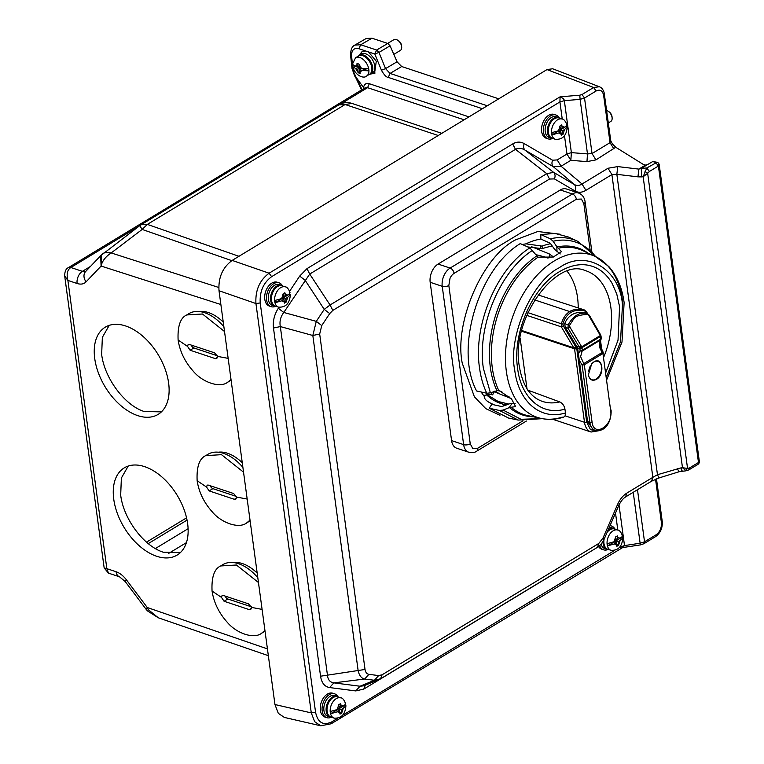 <?xml version="1.0" encoding="UTF-8"?>
<svg xmlns="http://www.w3.org/2000/svg" width="764" height="764" viewBox="0 0 764 764"><rect width="100%" height="100%" fill="white"/><g stroke="black" fill="none" stroke-linecap="round" stroke-linejoin="round"><path stroke-width="1.15" d="M330.965 717.081A10.667 6.886 -71.6 0 1 327.097 711.341A10.667 6.886 -71.6 0 1 329.981 700.512A10.667 6.886 -71.6 0 1 337.707 696.835L340.887 697.895A10.667 6.886 -71.6 0 0 333.161 701.572A10.667 6.886 -71.6 0 0 330.277 712.401A10.667 6.886 -71.6 0 0 334.154 718.141L330.965 717.081M341.603 712.105L341.25 709.508L338.977 708.753L345.28 704.933L345.92 705.697L343.256 708.295L341.709 713.089L340.009 714.12L339.894 713.137L337.535 711.761L330.965 713.614L330.669 711.399L337.239 709.555L338.738 704.742L340.448 703.711L340.601 704.704L342.96 706.089C345.271 704.943 345.949 703.816 344.984 702.727M345.28 704.933L345.185 703.797M342.96 706.089L340.954 707.302L340.601 704.704M338.891 705.735L339.245 708.333L337.239 709.555M339.015 706.662L340.954 707.302M337.535 711.761L339.541 710.539L339.894 713.137M339.808 712.459L341.709 713.089M341.25 709.508L343.256 708.295M330.965 713.614L337.268 709.785L339.541 710.539M339.197 710.424L338.977 708.753M538.773 255.377L547.664 257.993M578.224 307.892A67.48 43.558 108.4 0 0 577.527 297.53A67.48 43.558 108.4 0 0 567.117 271.258M527.141 389.898L559.754 401.921C562.533 403.287 564.262 405.674 564.94 409.093L565.456 412.932C540.778 420.678 518.575 401.969 514.735 370.206C507.726 336.953 531.992 281.018 559.162 267.801C585.52 248.577 620.091 268.852 622.459 304.912L620.511 341.794L606.205 377.674M605.594 373.138L618.028 340.19L619.575 306.66L616.825 294.293L612.413 283.988C610.98 281.2 608.793 278.22 605.871 275.04C603.684 272.681 601.058 270.618 598.002 268.842C586.389 262.415 573.42 263.427 559.114 271.879C532.155 287.56 512.138 333.887 517.62 368.458C520.952 397.576 541.857 416.189 564.94 409.093M538.057 294.904L584.202 309.878C581.041 308.637 572.599 309.133 569.81 311.588L570.823 312.514C574.862 310.136 579.446 309.601 584.603 310.919L586.198 311.846M606.549 380.195L621.991 342.071L624.121 302.563C622.097 287.741 616.968 275.699 608.717 266.455L595.271 256.475L582.827 250.678A87.172 56.269 108.4 0 0 558.293 248.204L561.492 251.681L553.346 257.019L538.037 257.191L529.872 247.861L520.265 243.601C478.216 269.129 454.37 349.597 476.602 390.977L486.802 393.25L490.412 392.839L498.634 390.194L511.517 398.913L515.633 406.62L511.173 407.26A87.172 56.269 108.4 0 0 527.943 415.654L541.38 418.471A85.597 55.247 -71.6 0 1 506.351 371.399A85.597 55.247 -71.6 0 1 531.286 282.078A85.597 55.247 -71.6 0 1 595.271 256.475L595.271 256.475A85.597 55.247 -71.6 0 1 622.545 300.968M540.912 238.979A90.754 58.58 108.4 0 0 540.759 239.017L550.214 243.21L554.75 249.484L560.251 253.944M603.216 352.347L599.664 344.736C599.74 341.279 600.141 339.627 600.857 339.779L599.243 345.318A9.416 5.73 -121.2 0 0 602.595 352.548M550.338 238.788A94.459 60.967 108.4 0 1 577.67 241.3L568.521 237.05L555.151 233.459L540.731 234.529L550.338 238.788L553.098 241.233L557.013 246.963A88.003 56.803 -71.6 0 1 587.888 253.037M588.309 373.844A9.684 6.255 108.4 0 0 588.375 374.541A9.684 6.255 108.4 0 0 591.89 379.746A9.684 6.255 108.4 0 0 596.101 379.068A9.684 6.255 108.4 0 0 601.526 366.567A9.684 6.255 108.4 0 0 598.011 361.362A9.684 6.255 108.4 0 0 593.8 362.041A9.684 6.255 108.4 0 0 591.632 363.903M526.969 388.675L520.122 337.984M600.781 342.415L601.851 350.351M600.905 354.038L600.514 354.954M584.603 310.919L584.231 309.888L586.456 311.702L587.592 313.651M561.359 323.755L561.387 326.868L563.269 325.808L562.925 324.07L561.359 323.755C563.116 317.862 565.933 313.803 569.81 311.588L534.695 299.908M561.301 323.755L527.914 312.648M561.387 326.868L526.749 315.36M521.726 330.497L573.764 347.811L574.327 348.747L521.554 331.194M562.237 417.125A85.597 55.247 -71.6 0 1 541.38 418.471C548.657 419.961 556.106 419.503 563.717 417.125L565.112 415.836L565.456 412.932M562.925 324.07C564.119 319.085 566.754 315.236 570.823 312.514M597.629 430.829L590.515 429.731L586.695 422.014L576.82 348.967L574.327 348.747L576.228 347.639L563.269 325.808M508.566 418.051L489.266 408.224L491.787 404.337A90.754 58.58 108.4 0 0 491.901 404.433M515.137 403.554L512.195 403.249L508.996 403.927L501.814 406.572L491.94 404.376M584.498 312.667L583.419 312.304C574.289 311.788 568.044 315.57 564.691 323.659L565.255 327.326L577.383 347.601L576.514 348.126L576.228 347.639M587.564 421.48L589.837 422.234A15.29 9.875 -71.6 0 0 595.395 430.457L593.122 429.702L587.564 421.48L577.689 348.441L576.82 348.967L576.514 348.126L574.614 349.234L584.489 422.282L565.112 415.836M600.81 353.293L600.991 354.668M533.406 416.8A88.003 56.803 -71.6 0 1 509.445 407.537L503.075 410.087L499.465 410.488L489.266 408.224M577.689 348.441L577.383 347.601M577.584 348.012L579.905 348.785L579.79 347.926L581.691 346.808L581.996 347.649L579.79 347.926L579.274 347.066L576.534 346.159M568.005 328.243L568.158 324.805C573.344 315.752 579.58 311.97 586.867 313.46L588.872 315.694L600.323 335.52L581.691 346.808L581.175 345.939L579.274 347.066L568.005 328.243L565.255 327.326M568.101 324.796L564.691 323.659M586.867 313.46L583.419 312.304M586.828 313.441L584.04 312.466M578.424 353.866L580.143 350.523L582.349 350.256L582.101 351.163A1.566 1.242 -130.5 0 1 580.143 350.523L579.905 348.785L582.111 348.518L582.349 350.256L600.972 338.968L600.905 337.936M603.417 353.197L584.307 364.772L583.782 363.607L582.111 365.039L589.837 422.234A1.566 0.726 -7.7 0 0 592.043 421.967L584.307 364.772L582.111 365.039L579.284 360.188M509.445 407.537L511.173 407.26M558.293 248.204L557.013 246.963M602.404 352.319L583.782 363.607L580.611 356.616L582.101 351.163L600.724 339.875L600.628 336.361A1.566 0.955 58.8 0 0 600.323 335.52L600.628 336.361L581.996 347.649L582.111 348.518M581.175 345.939L569.934 327.173L568.053 328.243M569.934 327.173L569.629 325.263L568.158 324.805M569.629 325.263L573.611 319.104C575.302 316.258 579.886 314.73 587.363 314.51M610.703 410.66A15.29 9.875 -71.6 0 0 610.598 409.657A1.566 0.726 172.3 0 1 611.085 410.087A1.566 0.726 172.3 0 1 610.675 410.679C613.32 425.634 593.981 437.801 592.1 422.368L592.043 421.967M532.632 250.306C500.067 270.914 476.87 326.505 483.373 368.343L490.412 392.839M540.912 239.075L540.731 234.529M593.991 361.84C602.672 356.034 605.193 374.608 596.369 379.421C592.196 381.36 589.531 379.794 588.395 374.742L591.689 363.836L593.991 361.84M486.802 393.25C483.24 385.839 480.823 377.464 479.553 368.124C472.906 325.464 496.638 268.747 529.872 247.861M588.385 371.533L590.285 365.841M331.079 717.348A12.549 8.098 -71.6 0 1 326.734 717.654A12.549 8.098 -71.6 0 1 322.179 710.912A12.549 8.098 -71.6 0 1 325.569 698.162A12.549 8.098 -71.6 0 1 334.661 693.836A12.549 8.098 -71.6 0 1 337.955 696.682M334.661 693.836L332.837 693.234A12.549 8.098 108.4 0 0 323.755 697.551A12.549 8.098 108.4 0 0 320.355 710.3A12.549 8.098 108.4 0 0 324.91 717.052L326.734 717.654M552.267 138.265A10.667 6.886 -71.6 0 1 548.399 132.535A10.667 6.886 -71.6 0 1 551.283 121.696A10.667 6.886 -71.6 0 1 559.009 118.019L562.189 119.079A10.667 6.886 -71.6 0 0 554.463 122.756A10.667 6.886 -71.6 0 0 551.579 133.595A10.667 6.886 -71.6 0 0 555.457 139.325L552.267 138.265M562.906 133.299L562.552 130.701L560.279 129.937L566.582 126.117L567.222 126.881L564.558 129.479L563.011 134.273L561.311 135.304L561.196 134.33L558.847 132.946L552.267 134.798L551.971 132.592L558.541 130.739L560.041 125.926L561.75 124.895L561.903 125.898L564.262 127.273C566.573 126.127 567.251 125.01 566.286 123.911M566.582 126.117L566.487 124.981M564.262 127.273L562.256 128.486L561.903 125.898M560.203 126.929L560.547 129.527L558.541 130.739M560.327 127.846L562.256 128.486M558.847 132.946L560.852 131.733L561.196 134.33M561.11 133.643L563.011 134.273M562.552 130.701L564.558 129.479M552.267 134.798L558.57 130.969L560.852 131.733M560.509 131.618L560.279 129.937M622.469 535.535C620.769 531.763 619.193 529.939 617.761 530.063A10.667 6.886 -71.6 0 0 610.035 533.74A10.667 6.886 -71.6 0 0 607.151 544.579A10.667 6.886 -71.6 0 0 611.019 550.319L607.838 549.259A10.667 6.886 -71.6 0 1 603.961 543.519A10.667 6.886 -71.6 0 1 604.066 539.365M607.132 532.307A10.667 6.886 -71.6 0 1 614.571 529.013L617.761 530.063M618.468 544.283L618.124 541.686L615.841 540.931L622.154 537.111L622.794 537.875L620.129 540.473L618.582 545.267L616.882 546.298L616.768 545.315L614.409 543.939L607.838 545.783L607.533 543.576L614.113 541.724L615.612 536.92L617.312 535.889L617.474 536.882L619.824 538.267C622.144 537.121 622.822 535.994 621.858 534.905M622.154 537.111L622.049 535.975M619.824 538.267L617.818 539.479L617.474 536.882M615.765 537.913L616.118 540.511L614.113 541.724M615.889 538.84L617.818 539.479M614.409 543.939L616.414 542.717L616.768 545.315M616.672 544.627L618.582 545.267M618.124 541.686L620.129 540.473M607.838 545.783L614.141 541.962L616.414 542.717M616.071 542.602L615.841 540.931M275.508 306.364A12.549 8.098 -71.6 0 1 271.163 306.67A12.549 8.098 -71.6 0 1 266.607 299.918A12.549 8.098 -71.6 0 1 270.007 287.168A12.549 8.098 -71.6 0 1 279.089 282.842A12.549 8.098 -71.6 0 1 282.384 285.688M279.089 282.842L277.275 282.241A12.549 8.098 108.4 0 0 268.183 286.567A12.549 8.098 108.4 0 0 264.793 299.316A12.549 8.098 108.4 0 0 269.348 306.058L271.163 306.67M276.31 306.393A10.982 7.086 -71.6 0 1 274.62 306.163A10.982 7.086 -71.6 0 1 270.628 300.262A10.982 7.086 -71.6 0 1 273.598 289.098A10.982 7.086 -71.6 0 1 281.553 285.316A10.982 7.086 -71.6 0 1 283.052 286.147M281.553 285.316L279.28 284.561A10.982 7.086 108.4 0 0 271.325 288.343A10.982 7.086 108.4 0 0 268.355 299.498A10.982 7.086 108.4 0 0 272.347 305.409L274.62 306.163M552.382 138.542A12.549 8.098 -71.6 0 1 548.036 138.847A12.549 8.098 -71.6 0 1 543.481 132.096A12.549 8.098 -71.6 0 1 546.871 119.346A12.549 8.098 -71.6 0 1 555.963 115.02A12.549 8.098 -71.6 0 1 559.258 117.866M548.036 138.847L546.222 138.236A12.549 8.098 -71.6 0 1 541.657 131.494A12.549 8.098 -71.6 0 1 545.057 118.745A12.549 8.098 -71.6 0 1 554.139 114.419L555.963 115.02M357.829 56.383A10.982 6.685 58.8 0 1 359.023 55.294A10.982 6.685 58.8 0 1 363.406 55.037A10.982 6.685 58.8 0 1 371.896 64.262A10.982 6.685 58.8 0 1 370.406 74.079A10.982 6.685 58.8 0 1 368.888 74.633M370.406 74.079L372.536 72.79A10.982 6.685 -121.2 0 0 374.026 62.973A10.982 6.685 -121.2 0 0 365.536 53.747A10.982 6.685 -121.2 0 0 361.152 54.005L359.023 55.294M608.755 549.564A10.982 7.086 -71.6 0 1 607.055 549.326A10.982 7.086 -71.6 0 1 603.073 543.424A10.982 7.086 -71.6 0 1 602.958 541.514M607.055 549.326L604.782 548.571A10.982 7.086 -71.6 0 1 601.096 544.159M609.175 527.599A10.982 7.086 -71.6 0 1 611.716 527.723L613.989 528.487A10.982 7.086 -71.6 0 1 615.488 529.309M608.125 530.035A10.982 7.086 -71.6 0 1 613.989 528.487M275.403 306.087A10.667 6.886 -71.6 0 1 271.526 300.357A10.667 6.886 -71.6 0 1 274.41 289.518A10.667 6.886 -71.6 0 1 282.136 285.841L285.316 286.901A10.667 6.886 -71.6 0 0 277.599 290.578A10.667 6.886 -71.6 0 0 274.706 301.417A10.667 6.886 -71.6 0 0 278.583 307.147L275.403 306.087M286.032 301.121L285.679 298.523L283.406 297.769L289.709 293.939L290.349 294.713L287.684 297.301L286.147 302.095L284.437 303.136L284.332 302.152L281.973 300.768L275.393 302.62L275.097 300.414L281.677 298.562L283.167 293.758L284.877 292.717L285.029 293.72L287.388 295.095C289.709 293.949 290.377 292.832 289.413 291.733M289.709 293.939L289.613 292.813M287.388 295.095L285.383 296.317L285.029 293.72M283.329 294.751L283.683 297.349L281.677 298.562M283.454 295.668L285.383 296.317M281.973 300.768L283.979 299.555L284.332 302.152M284.237 301.465L286.147 302.095M285.679 298.523L287.684 297.301M275.393 302.62L281.706 298.8L283.979 299.555M283.635 299.44L283.406 297.769M535.545 254.555L548.619 257.898M496.743 390.308L501.862 391.579M508.643 404.07L493.993 400.431A83.945 54.187 108.4 0 0 503.323 404.194L506.436 404.949M592.95 358.058L593.59 358.268M527.809 246.944L542.373 248.672A85.511 55.199 -71.6 0 1 552.477 246.161M540.883 239.056A89.254 57.606 108.4 0 0 525.995 243.84L522.27 244.49M499.962 415.253L485.808 408.654L474.387 396.783L462.239 363.158C453.969 322.618 482.561 256.456 515.519 239.886L537.789 231.511L560.184 234.233M550.796 243.697A88.376 57.042 108.4 0 0 542.029 246.113L542.373 248.672M525.995 243.84L542.029 246.113M438.078 264.067L450.13 268.078L572.379 193.98A14.124 9.111 -71.6 0 1 578.52 192.996L566.468 188.985A14.124 9.111 108.4 0 0 560.327 189.969L438.078 264.067A14.124 9.111 108.4 0 0 430.17 282.288L451.581 440.618A14.124 9.111 108.4 0 0 456.71 448.21L468.762 452.221A14.124 9.111 -71.6 0 1 463.633 444.629L451.581 440.618M493.993 400.431A83.945 54.187 -71.6 0 1 486.725 394.959M493.697 391.521L511.173 398.56M498.281 393.04A75.311 48.609 -71.6 0 1 494.976 391.006M522.996 420.802L477.748 448.229L472.715 448.43L470.242 443.827A4.708 2.177 172.3 0 1 463.633 444.629L442.232 286.299L430.17 282.288M503.457 395.265A75.311 48.609 108.4 0 0 509.005 396.535M592.807 358.144L594.908 358.354M531.639 246.743L549.249 253.896L553.528 256.971M504.813 405.598L486.296 394.148M491.128 392.543A88.376 57.042 108.4 0 0 492.551 394.892L493.974 392.438A85.511 55.199 -71.6 0 1 493.458 391.617M481.177 391.989A89.254 57.606 108.4 0 0 484.214 396.229C484.128 398.894 486.63 401.377 491.71 403.688A89.254 57.606 108.4 0 0 492.923 404.595M484.214 396.229L484.471 395.303L490.755 394.434L492.551 394.892M494.012 404.834L491.71 403.688M393.823 54.387L400.336 50.434A6.274 3.82 -121.2 0 0 401.683 46.996A6.274 3.82 -121.2 0 0 397.5 40.1A6.274 3.82 -121.2 0 0 396.344 39.547A6.274 3.82 -121.2 0 0 393.832 39.699L387.692 43.424M362.804 55.696A10.667 6.494 58.8 0 1 371.056 64.663A10.667 6.494 58.8 0 1 369.604 74.204L366.624 76.008A10.667 6.494 58.8 0 0 368.831 69.457A10.667 6.494 58.8 0 0 359.825 57.51A10.667 6.494 58.8 0 0 355.566 57.758L358.545 55.953A10.667 6.494 58.8 0 1 362.804 55.696M401.683 46.996L401.597 45.869A4.708 2.865 -121.2 0 0 398.464 40.702L397.5 40.1M355.566 57.758L352.347 64.348L355.336 66.315L357.132 64.434L357.017 63.431L358.832 64.033L361.439 68.349L368.162 68.579L368.458 70.785L361.735 70.555L359.949 72.437L360.102 73.411L358.287 72.809L355.632 68.521L352.672 66.697L353.169 65.704L359.911 67.939L357.781 69.237L355.632 68.521M352.968 64.577L353.169 65.704M361.439 68.349L359.3 67.633L358.946 65.035M357.132 64.434L357.476 67.031L355.336 66.315M357.476 67.031L359.09 66.057M357.781 69.237L358.125 71.835M358.287 72.809L359.873 71.845M359.949 72.437L359.596 69.839L361.735 70.555M359.596 69.839L361.725 68.55L368.458 70.785M359.911 67.939L360.121 69.524M261.651 633.232L263.647 632.019A39.384 23.961 -121.2 0 0 265.022 631.074M257.812 577.699A39.384 23.961 -121.2 0 0 238.559 563.717A39.384 23.961 -121.2 0 0 222.821 564.663L220.825 565.876M257.191 573.115A37.025 22.528 -121.2 0 0 242.455 563.593A37.025 22.528 -121.2 0 0 233.211 562.543M248.52 603.846L251.528 607.409L250.745 609.491L249.303 609.643L224.062 601.249L221.503 597.419L222.085 595.452L223.279 595.452L248.52 603.846M225.294 596.292A3.295 2.006 -121.2 0 0 227.806 598.976L251.394 606.817M607.953 549.526A12.549 8.098 -71.6 0 1 603.608 549.832A12.549 8.098 -71.6 0 1 599.683 545.649M598.594 546.556A12.549 8.098 108.4 0 0 601.784 549.23L603.608 549.832M609.987 525.747A12.549 8.098 -71.6 0 1 611.525 526.014A12.549 8.098 -71.6 0 1 614.829 528.86M331.882 717.386A10.982 7.086 -71.6 0 1 330.182 717.148A10.982 7.086 -71.6 0 1 326.199 711.246A10.982 7.086 -71.6 0 1 329.169 700.091A10.982 7.086 -71.6 0 1 337.115 696.31A10.982 7.086 -71.6 0 1 338.614 697.14M330.182 717.148L327.909 716.393A10.982 7.086 -71.6 0 1 323.926 710.491A10.982 7.086 -71.6 0 1 326.897 699.337A10.982 7.086 -71.6 0 1 334.842 695.555L337.115 696.31M553.184 138.57A10.982 7.086 -71.6 0 1 551.484 138.341A10.982 7.086 -71.6 0 1 547.501 132.43A10.982 7.086 -71.6 0 1 550.472 121.275A10.982 7.086 -71.6 0 1 558.427 117.494A10.982 7.086 -71.6 0 1 559.916 118.325M558.427 117.494L556.144 116.739A10.982 7.086 108.4 0 0 548.199 120.521A10.982 7.086 108.4 0 0 545.229 131.675A10.982 7.086 108.4 0 0 549.211 137.577L551.484 138.341M633.232 492.293L640.117 543.233L644.529 541.8L656.133 534.771C659.943 531.925 661.7 527.876 661.404 522.605L662.235 521.43L656.477 478.837M610.875 141.111L612.556 144.119L615.736 147.271L595.93 159.886L586.972 161.624L570.851 160.325L571.376 152.619L587.487 153.917L586.972 161.624M659.781 477.49C659.361 478.226 658.587 477.299 657.47 474.711L652.848 477.338L611.907 174.574L608.02 168.252L617.742 166.59L638.847 169.102L637.959 176.847L641.722 176.904L641.216 168.443L638.847 169.102L645.437 165.1L643.288 164.422L615.736 147.271M637.959 176.847L616.854 174.335L611.907 174.574L585.912 190.332L582.025 184.009C579.351 185.738 576.782 185.9 574.318 184.506L553.633 172.377L546.747 173.657L330.058 304.998L324.242 309.372L316.286 321.357L312.829 335.482L358.182 670.916C359.328 675.672 361.477 678.375 364.638 679.024L374.389 680.275L380.596 678.766L382.096 674.793L378.657 675.586L368.907 674.335L364.638 679.024L333.858 682.873L360.025 686.234L363.989 685.785L380.596 678.766M617.522 504.584C619.843 499.369 622.946 495.54 626.852 493.095L625.554 496.953C623.004 498.529 620.731 501.404 618.735 505.567L604.209 539.04C601.029 545.649 597.543 547.32 597.496 547.301L598.785 543.452L603.006 538.057L617.522 504.584C619.06 505.52 619.117 505.825 617.723 505.51M585.912 190.332C582.006 192.623 578.415 192.862 575.13 191.029C576.18 188.297 575.903 186.13 574.318 184.506L553.384 166.743L561.091 166.246L582.025 184.009L608.02 168.252M320.555 676.207L273.483 328.023C272.719 321.09 274.333 314.501 278.316 308.264L283.778 312.466L316.286 321.357L321.749 325.569L329.714 313.574L332.827 310.394L330.058 304.998L309.726 274.047L306.956 268.661L512.711 143.938C516.559 141.626 520.389 141.512 524.209 143.594C523.159 146.325 523.436 148.493 525.021 150.116C521.802 148.111 518.622 147.844 515.48 149.333L309.726 274.047L283.778 312.466C280.512 316.84 279.366 321.548 280.331 326.581L327.403 674.765C327.775 679.616 329.933 682.319 333.858 682.873L329.599 687.562C324.614 686.683 321.606 682.901 320.555 676.207L365.03 669.465C365.507 672.31 366.796 673.934 368.907 674.335M682.042 470.443C681.86 471.865 681.526 471.006 681.068 467.864L657.47 474.711L616.854 174.335L617.742 166.59M686.148 470.796L682.491 467.74L687.552 468.399L689.5 467.95L688.851 469.879L686.148 470.796L679.482 471.636L659.552 477.767L651.549 481.196L652.848 477.338L626.852 493.095M289.661 291.179L299.679 276.091L305.142 280.292L324.242 309.372L329.714 313.574M512.711 143.938L515.48 149.333L546.747 173.657L549.517 179.043L332.827 310.394M645.437 165.1L647.605 164.566L641.216 168.443L646.764 167.956L657.116 162.283L652.781 161.519L647.614 164.566A3.142 1.452 172.3 0 1 647.605 164.566M562.247 119.098L559.926 101.927L564.348 100.667L571.376 152.619L566.964 154.003L570.851 160.325L561.091 166.246L557.195 159.924L566.964 154.003L564.481 135.667M604.41 94.621L610.751 140.652L610.035 142.658L592.033 153.564L584.527 98.012L580.105 99.358L587.487 153.917L592.033 153.564L595.93 159.886M679.712 471.35C679.301 472.104 678.527 471.187 677.401 468.58M685.489 470.691L687.552 468.399L647.652 173.266L643.154 176.77L646.764 167.956L649.41 171.47L647.652 173.266L645.017 171.384M571.023 563.345L569.543 564.243M569.552 564.357L363.798 689.071L365.307 685.107M378.657 675.586L374.389 680.275L360.025 686.234L355.766 690.923L329.599 687.562M273.483 328.023L280.331 326.581L312.829 335.482L319.677 334.03L365.03 669.465M299.679 276.091L306.956 268.661M271.631 276.673L269.1 273.206L560.079 96.827C562.839 98.021 564.262 99.301 564.348 100.667L580.105 99.358L579.78 95.194L560.079 96.827L559.926 101.927L271.631 276.673C263.37 282.823 259.569 291.581 260.218 302.964L315.57 712.325C317.853 722.706 323.267 725.886 331.805 721.856L331.251 723.718M363.798 689.071L355.766 690.923M613.922 148.98L610.035 142.658L603.636 95.395C602.586 90.591 600.074 89.121 596.13 90.983L584.527 98.012L581.996 94.545L579.78 95.194M596.13 90.983L593.599 87.507L599.339 86.743M621.017 547.511L620.11 547.1L624.503 545.582L622.67 547.568L331.165 723.785A3.142 1.91 -121.2 0 0 331.805 721.856L337.573 718.361M315.57 712.325L311.282 712.898L314.673 721.703L320.756 725.8L331.156 723.785M604.477 94.211C603.713 90.19 601.975 87.688 599.243 86.704L552.678 68.779L547.005 69.572L232.17 260.409L269.1 273.206C259.579 280.292 255.195 290.406 255.94 303.537L311.282 712.898L274.954 704.542L278.306 713.337L284.38 717.434L320.756 725.8M232.17 260.409C222.582 267.486 218.198 277.599 219.01 290.74L274.954 704.542M689.5 467.95L698.487 462.507A3.142 1.452 -7.7 0 0 699.318 461.322L659.236 164.843A3.142 3.142 0 0 0 659.227 164.823L658.396 166.017L649.41 171.47M268.355 655.684L158.32 617.799L148.283 609.643L147.261 607.514L146.125 609.3L125.248 581.585L119.49 576.791A9.416 6.074 -71.6 0 1 116.08 571.73C119.824 573.048 123.262 575.731 126.385 579.79L147.261 607.514L267.438 648.894M352.366 63.479L351.602 56.297L350.619 55.438C350.552 49.822 351.965 46.375 354.849 45.086L366.176 38.506L371.982 38.2L387.768 43.453L390.079 45.821L397.06 61.788L401.692 66.525L498.758 98.814M148.283 609.643L147.414 610.866L146.125 609.3M156.763 556.297A50.997 31.028 58.8 0 1 117.245 513.15A50.997 31.028 58.8 0 1 124.627 467.654A50.997 31.028 58.8 0 1 144.644 466.651A50.997 31.028 58.8 0 1 183.923 509.168A50.997 31.028 58.8 0 1 177.487 554.855A50.997 31.028 58.8 0 1 156.763 556.297M94.726 358.497A50.997 31.028 58.8 0 1 105.604 326.973A50.997 31.028 58.8 0 1 143.431 336.762A50.997 31.028 58.8 0 1 168.634 383.089A50.997 31.028 58.8 0 1 158.463 414.183A50.997 31.028 58.8 0 1 120.406 405.245A50.997 31.028 58.8 0 1 94.726 358.497M128.237 466.04L121.371 478.044L120.683 495.091C123.415 518.766 143.766 546.145 163.248 552.2L180.428 552.544M109.214 325.368L102.347 337.363L101.66 354.41C104.391 378.084 124.752 405.474 144.234 411.529L161.414 411.872M139.048 226.192L70.871 267.515C67.318 269.721 66.325 274.028 67.881 280.417L64.682 275.919L104.162 567.938L106.845 568.664L108.459 573.124L119.49 576.791M401.692 66.525L390.051 73.43L385.553 68.617L381.437 70.221C384.072 74.891 386.345 77.288 388.246 77.403L482.409 108.727M354.849 45.086L360.713 44.751L376.633 50.052L378.954 52.42L385.553 68.617L397.06 61.788M441.821 133.328L351.917 103.417L345.108 104.515L438.24 135.505M102.462 254.135C103.522 252.55 106.435 252.158 111.191 252.941C106.311 256.121 103.111 259.884 101.583 264.239L101.096 266.063L86.093 281.849C83.839 284.122 80.841 284.666 77.107 283.492L67.881 280.417L106.845 568.664L116.08 571.73M351.602 56.297C351.421 50.166 353.866 47.645 358.908 48.724L365.689 50.987L362.012 51.646L359.548 54.979M370.511 74.022L374.541 73.411L376.299 61.235L368.496 51.923L374.828 54.024L376.604 50.071L387.768 43.453M468.962 116.873L369.327 83.725C366.443 82.703 364.476 83.945 363.444 87.459L356.072 77.25L353.742 72.102L352.729 66.965M365.689 50.987L368.496 51.923M362.356 51.455A12.549 7.64 -121.2 0 0 360.331 54.502M362.031 89.665L356.759 78.358L354.591 75.502M351.917 103.417A15.691 15.691 0 0 0 338.834 104.888L345.108 104.515L147.337 224.396L238.951 256.303M338.834 104.888L141.063 224.769L147.337 224.396L142.161 229.439L231.788 260.648M139.841 225.762L142.161 229.439L111.191 252.941L218.771 287.474M220.872 304.511L101.096 266.063L100.657 255.711L139.716 225.686A15.691 15.691 0 0 1 141.063 224.769M101.44 254.909L101.583 264.239M355.327 77.183L353.77 73.64L356.072 77.25M364.008 88.462L363.444 87.459M464.13 119.805L367.56 87.679L365.011 87.86L68.368 267.667L70.871 267.515L82.378 271.344L90.467 266.435M371.715 73.287A12.549 7.64 -121.2 0 0 375.105 73.019M608.354 122.918L610.78 121.447A6.274 3.82 -121.2 0 0 612.126 118.009A6.274 3.82 -121.2 0 0 607.943 111.114A6.274 3.82 -121.2 0 0 606.788 110.56A6.274 3.82 -121.2 0 0 606.683 110.532M612.126 118.009L612.04 116.882A4.708 2.865 -121.2 0 0 608.908 111.706L607.943 111.114M246.734 522.891L248.73 521.688A39.384 23.961 -121.2 0 0 250.105 520.742M242.895 467.367A39.384 23.961 -121.2 0 0 223.642 453.386A39.384 23.961 -121.2 0 0 207.903 454.332L205.908 455.535M242.274 462.783A37.025 22.528 -121.2 0 0 227.538 453.262A37.025 22.528 -121.2 0 0 218.294 452.212M233.603 493.515L236.611 497.077L235.828 499.15L234.386 499.312L209.145 490.908L206.586 487.088L207.168 485.121L208.362 485.121L233.603 493.515M210.377 485.952A3.295 2.006 -121.2 0 0 212.889 488.635L236.477 496.485M227.71 382.22L229.716 381.007A39.384 23.961 -121.2 0 0 231.091 380.061M223.871 326.696A39.384 23.961 -121.2 0 0 204.618 312.715A39.384 23.961 -121.2 0 0 188.88 313.651L186.884 314.863M223.25 322.112A37.025 22.528 -121.2 0 0 208.515 312.591A37.025 22.528 -121.2 0 0 199.27 311.54M214.588 352.844L217.587 356.396L216.814 358.478L215.372 358.641L190.121 350.237L187.562 346.417L188.154 344.449L189.338 344.449L214.588 352.844M191.363 345.28A3.295 2.006 -121.2 0 0 193.875 347.964L217.453 355.814M559.754 401.921A68.836 44.427 -71.6 0 1 541.38 401.033C529.786 396.554 522.423 384.913 519.291 366.109C510.428 318.941 556.173 257.86 584.832 270.437A68.836 44.427 -71.6 0 1 610.904 307.777A68.836 44.427 -71.6 0 1 603.503 357.676M538.037 257.191A87.172 56.269 108.4 0 0 492.283 367.713A87.172 56.269 108.4 0 0 498.634 390.194M496.781 390.289A88.003 56.803 -71.6 0 1 490.364 367.608A88.003 56.803 -71.6 0 1 536.557 256.036M595.653 256.656A92.797 59.898 108.4 0 0 553.098 241.233M575.664 346.694L573.764 347.811L561.339 326.868M586.695 422.014A1.566 0.726 172.3 0 1 584.489 422.282A18.155 11.718 -71.6 0 0 591.078 432.032L552.611 419.235M600.065 340.839L601.23 349.425M601.679 352.758L601.87 354.133M585.95 312.056L586.704 313.355M503.075 410.087L521.019 419.302L541.791 418.557M508.327 418.003L518.202 420.076L499.465 410.488M512.195 403.249L509.12 407.661M557.032 251.891L556.822 246.667M600.743 337.22L600.666 336.198L600.743 337.22M602.901 353.197L610.675 410.679M470.242 443.827L448.831 285.497A4.708 2.177 172.3 0 1 442.232 286.299A14.124 9.111 -71.6 0 1 450.13 268.078A4.708 2.865 58.8 0 1 454.102 273.35L576.352 199.251A4.708 2.865 -121.2 0 0 572.379 193.98L560.327 189.969M576.352 199.251L581.385 199.051L583.858 203.654A4.708 2.177 -7.7 0 0 585.119 201.887C584.489 197.465 582.292 194.505 578.52 192.996M583.858 203.654L590.114 249.895M477.748 448.229A4.708 2.865 58.8 0 1 476.774 451.123L526.453 421.002M448.831 285.497L450.053 278.211A9.416 6.074 -71.6 0 1 454.102 273.35M549.249 253.896L549.774 257.745M540.645 248.099L540.282 245.416M261.517 633.308L264.936 630.453M258.461 582.512L236.429 565.016L220.691 565.952M251.528 607.409L262.09 609.385M220.758 565.914C214.312 568.75 211.408 577.126 212.058 591.04L221.503 597.419M249.303 609.643L251.509 608.306M227.806 598.976L224.062 601.249M661.404 522.605L655.541 479.219M321.749 325.569L319.677 334.03M382.096 674.793L598.785 543.452M575.13 191.029L554.444 178.9L549.517 179.043M554.444 178.9C555.476 176.178 555.208 174.001 553.633 172.377L525.021 150.116L553.384 166.743C551.809 165.119 551.541 162.952 552.573 160.22L557.195 159.924M603.006 538.057C604.544 538.992 604.611 539.298 603.197 538.973M641.722 176.904L643.154 176.77L682.491 467.74L681.068 467.864M278.316 308.264L278.975 307.271M524.209 143.594L552.573 160.22M342.406 715.429L614.447 550.538M619.279 547.607L620.053 546.661M617.809 530.082L615.507 513.016M652.781 161.519L655.751 162.503L658.396 166.017L698.487 462.507A3.142 1.91 -121.2 0 1 697.838 464.436L688.851 469.879M637.482 489.724L644.529 541.8L643.88 543.729L655.483 536.691L656.133 534.771M619.012 504.956L624.503 545.582L640.117 543.233L640.547 544.579M260.218 302.964L255.94 303.537L219.01 290.74M604.209 94.927L603.636 95.395M547.005 69.572L593.599 87.507L581.996 94.545M658.759 164.203L658.396 166.017M388.246 77.403L390.051 73.43L487.279 105.776M390.079 45.821L378.954 52.42L374.828 54.024L381.437 70.221M371.982 38.2L360.675 44.78L358.908 48.724M352.672 66.373L352.5 64.778M369.327 83.725L367.56 87.679L340.906 103.837M126.385 579.79A9.416 1.222 143 0 0 125.248 581.585M77.107 283.492A9.416 6.074 -71.6 0 1 82.378 271.344A9.416 5.73 58.8 0 0 85.893 271.249M86.093 281.849A9.416 7.373 -136.5 0 1 85.663 271.497L100.657 255.711M350.619 55.438L352.013 68.569L352.997 69.428M353.99 71.482L353.742 72.102M68.273 267.725L68.359 267.667C65.971 268.642 64.739 271.392 64.682 275.919M155.369 548.552L188.106 528.707M187.046 520.112L148.273 543.605M186.426 542.631L168.443 553.528M146.516 542.134L186.559 517.858M246.6 522.977L250.019 520.122M243.544 472.181L221.503 454.675L205.774 455.621M236.611 497.077L247.173 499.054M205.841 455.573C199.394 458.419 196.491 466.794 197.141 480.709L206.586 487.088M234.386 499.312L236.592 497.975M212.889 488.635L209.145 490.908M227.586 382.306L231.005 379.441M224.52 331.509L202.489 314.004L186.75 314.94M217.587 356.396L228.159 358.373M186.817 314.902C180.371 317.748 177.477 326.123 178.117 340.028L187.562 346.417M215.372 358.641L217.568 357.304M193.875 347.964L190.121 350.237M345.605 703.357C343.896 699.585 342.32 697.771 340.887 697.895M334.154 718.141C341.365 718.504 345.29 714.35 345.92 705.697M602.328 353.856L602.137 352.481M601.879 350.542L600.475 340.171M599.874 430.552L591.078 432.032M518.202 420.076L542.411 418.672M587.401 313.584L589.378 315.341L600.838 335.195L601.392 338.376L600.857 339.779M595.395 430.457C607.027 432.195 611.63 419.274 611.085 410.087M577.67 241.3L596.226 256.924M566.907 124.542C565.198 120.779 563.622 118.955 562.189 119.079M555.457 139.325C562.667 139.688 566.592 135.543 567.222 126.881M611.019 550.319C618.238 550.672 622.154 546.527 622.794 537.875M290.034 292.364C288.324 288.601 286.758 286.777 285.316 286.901M278.583 307.147C285.793 307.51 289.718 303.365 290.349 294.713M591.842 251.642L585.119 201.887M468.762 452.221C472.496 452.871 475.17 452.508 476.774 451.123M352.672 66.697C355.47 76.228 364.189 78.845 366.624 76.008M212.058 591.04C213.825 602.481 218.829 612.823 227.089 622.077C236.124 633.175 253.791 639.468 261.584 633.27M611.525 526.014L610.073 525.527M651.549 481.196L625.554 496.953M597.486 547.301L380.806 678.652M610.751 140.652L610.885 141.13M662.235 521.43C662.694 527.972 660.44 533.062 655.483 536.691M622.66 547.568L640.519 544.885L643.88 543.729M697.838 464.436A3.142 3.142 0 0 0 699.318 461.322M659.227 164.823A3.142 3.142 0 0 0 657.116 162.283M158.32 617.789L147.404 610.875M104.162 567.938L108.459 573.124M355.709 77.536L361.515 89.971M352.023 68.569L354.945 76.448M197.141 480.709C198.907 492.15 203.912 502.492 212.172 511.746C221.207 522.843 238.874 529.137 246.667 522.939M178.117 340.028C179.884 351.469 184.898 361.821 193.158 371.075C202.183 382.172 219.86 388.456 227.653 382.258"/></g></svg>
